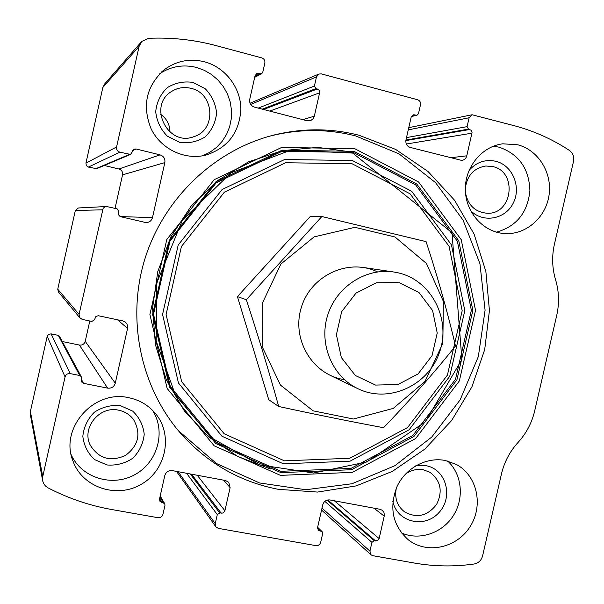 <?xml version="1.0" encoding="UTF-8"?>
<svg xmlns="http://www.w3.org/2000/svg" width="604" height="604" viewBox="0 0 604 604"><rect width="100%" height="100%" fill="white"/><g stroke="black" fill="none" stroke-linecap="round" stroke-linejoin="round"><path stroke-width="0.91" d="M119.849 152.185L130.555 154.42L134.126 149.113L136.066 148.977L160.03 154.858C163.714 156.157 165.315 158.739 164.839 162.612L152.48 217.621C151.468 220.905 149.248 222.551 145.806 222.551L120.166 216.594L118.512 214.752L118.754 211.415L117.123 208.833L106.546 206.515L104.613 207.029L103.133 208.365L79.079 314.359L80.075 318.112L82.378 319.425L91.876 321.434L94.45 319.795L95.923 316.436L98.301 315.726L122.725 320.898L125.315 322.098L126.953 324.016L127.701 326.409L127.58 328.425L115.273 383.185C114.05 386.862 111.506 388.508 107.625 388.13L83.511 383.321L81.389 381.819L81.155 376.496L79.751 375.514L70.238 373.604C67.61 373.348 65.889 374.45 65.066 376.926L42.741 476.586L42.741 481.078L43.586 483.434L45.421 485.956L47.958 487.821C68.229 498.345 89.498 505.578 111.748 509.527L157.946 517.696C160.468 517.892 162.129 516.775 162.929 514.359L164.99 505.231L164.741 503.728L159.886 501.199L159.524 498.964L164.801 475.582C166.009 471.951 168.501 470.297 172.276 470.614L225.534 480.527L228.773 482.332L230.124 487.662L224.801 511.09L222.921 513.053L219.735 512.962L217.289 514.608L215.243 523.653L215.892 526.884L218.316 528.372L315.937 545.639C318.316 545.805 319.886 544.725 320.664 542.377L322.687 533.521L322.151 531.679L318.376 530.236L317.583 527.473L322.755 504.801C323.925 501.275 326.288 499.659 329.844 499.953L379.992 509.285L382.226 510.267L383.94 512.426L384.416 515.22L379.146 538.579L377.56 540.678L374.261 540.746L371.936 542.354L369.927 551.127L371.052 554.857L372.789 555.688L414.616 563.087C434.427 566.537 454.268 566.839 474.155 564C478.474 563.124 481.275 560.467 482.551 556.035L501.456 473.981C504.31 461.969 509.851 451.445 518.089 442.407C526.311 433.385 531.845 422.891 534.676 410.916L556.729 315.363C559.432 303.321 559.055 291.468 555.589 279.803C552.116 268.116 551.739 256.209 554.449 244.084L573.528 161.306C574.336 156.715 572.97 153.099 569.436 150.449C552.645 139.381 534.487 131.196 514.97 125.896L472.109 114.76L469.119 117.772L467.088 126.651L468.485 129.113L471.248 130.328L472.049 132.495L466.786 155.817C466.031 158.475 464.363 160.015 461.781 160.43L410.267 147.444C406.907 146.198 405.473 143.714 405.956 140L411.181 117.078L413.393 114.805L416.986 115.236L418.466 113.726L420.505 104.756C420.829 102.28 419.878 100.611 417.643 99.758L321.328 73.892L318.874 74.035L316.473 76.904L314.397 86.055L315.907 88.614L319.063 90.155L319.69 92.487L314.216 116.64L313.121 118.716L310.932 120.415L307.058 120.74L254.367 107.104C250.796 105.783 249.248 103.208 249.724 99.373L255.062 75.734L256.677 73.65L261.66 73.718L262.748 72.321L264.839 63.08C265.164 60.521 264.129 58.792 261.751 57.886L216.164 45.647C194.186 39.758 171.702 37.312 148.705 38.301L141.713 41.472L139.109 46.372L116.58 146.968C116.262 149.573 117.357 151.31 119.849 152.185L88.41 167.074L96.64 168.682M70.238 373.604L51.098 333.876L48.63 334.329L47.195 336.353L30.389 411.505L30.389 414.903L42.605 480.339M106.334 206.523L78.407 207.972L75.341 210.471L57.735 289.203L58.497 292.042L79.826 317.802M141.14 42.129L104.817 83.775L102.846 87.474L85.927 163.148L86.364 165.609L88.41 167.074M278.436 489.346L317.545 492.064L356.164 485.895L392.457 471.324L424.755 449.165L451.626 420.543L471.905 386.847L484.695 349.625L489.429 310.569L485.865 271.453L474.08 234.073L454.525 200.188L428.002 171.476L395.658 149.415L358.957 135.236C330.713 128.025 302.121 128.025 273.174 135.228C213.997 150.396 163.306 198.822 144.658 259.675C126.153 320.565 141.162 389.029 181.789 434.646C208.448 463.812 240.664 482.037 278.436 489.346M204.394 61.767C225.179 67.233 240.694 87.497 240.875 108.962C239.531 132.608 227.784 148.01 205.632 155.168C184.673 160.385 160.958 149.12 151.143 128.901C141.872 105.7 146.274 85.957 164.341 69.664C176.421 60.861 189.769 58.226 204.394 61.767M517.855 144.809C538.368 150.139 552.335 172.857 549.074 195.017C546.031 217.213 526.394 234.662 505.352 233.612C484.234 232.812 465.956 213.28 465.367 190.396C464.536 167.535 481.652 146.334 502.815 143.805L517.855 144.809M128.818 397.726C139.343 399.931 148.063 405.005 154.971 412.947C173.31 433.982 166.681 469.512 141.781 483.985C117.206 499.025 82.37 487.692 72.956 460.965C59.411 428.123 94.05 389.255 128.818 397.726M445.359 460.505L456.239 464.393C477.137 475.378 483.744 505.374 470.161 526.537C456.941 547.941 427.111 554.593 408.41 539.893C392.66 525.623 388.863 507.851 397.017 486.575C405.661 467.911 426.62 456.707 445.359 460.505M51.098 333.876L58.294 335.371L59.426 336.239M62.272 341.517L79.426 345.058C82.37 345.367 84.303 344.137 85.224 341.358L89.792 320.988M115.039 208.35L122.552 174.843C122.906 171.921 121.683 169.981 118.882 168.999L104.25 165.481M447.647 461.026C462.06 474.2 464.484 498.376 453.257 515.771C442.166 533.249 419.251 540.942 401.411 532.909M415.809 465.775L426.137 465.722C446.265 469.293 453.702 497.258 438.814 512.736C424.499 528.81 396.994 522.211 392.842 501.38M405.239 474.314C410.803 470.161 416.836 468.651 423.329 469.784L429.821 472.237C440.807 480.595 443.034 491.362 436.503 504.544C427.39 516.08 416.76 518.542 404.62 511.928C397.153 506.009 394.382 498.074 396.322 488.13M152.45 410.222C166.206 431.279 157.825 462.158 135.017 474.563C112.427 487.383 81.465 477.96 71.151 454.616M120.37 405.631L132.661 411.113C139.35 417.424 143.201 425.148 144.22 434.291C143.269 443.487 139.479 451.452 132.865 458.179C124.998 463.434 116.383 465.699 107.021 464.974L94.639 459.621C87.852 453.34 83.918 445.586 82.831 436.352C83.782 427.043 87.618 419.01 94.337 412.238C102.318 407.005 110.993 404.801 120.37 405.631M118.648 410.191C124.907 411.505 129.905 414.676 133.643 419.704C141.283 433.634 138.565 445.548 125.496 455.454C110.457 462.113 98.701 458.655 90.222 445.095C81.344 427.851 99.562 405.578 118.648 410.191M493.491 146.16L499.206 147.21C518.934 154.163 529.172 168.675 529.904 190.736C527.632 212.676 516.465 226.485 496.397 232.162M469.066 170.358C476.526 162.046 485.488 159.033 495.967 161.321C512.758 165.466 521.63 187.414 513.121 203.352C505.035 219.531 482.785 223.359 470.486 210.464M465.344 188.569C466.945 175.621 473.778 168.101 485.835 166.002L492.879 166.591C517.794 171.83 512.554 214.624 487.224 213.25C475.212 212.178 467.972 205.33 465.495 192.706M159.811 73.643C171.06 66.297 183.261 64.228 196.421 67.437L204.303 70.306L211.574 74.556L217.984 80.045L223.329 86.583L227.444 93.952L230.199 101.925L231.506 110.222L231.317 118.58L229.656 126.727L226.568 134.413L222.151 141.366L216.549 147.384L209.943 152.246L202.544 155.809M193.046 82.431L205.224 88.735C211.823 95.568 215.613 103.684 216.594 113.084C215.605 122.431 211.823 130.351 205.239 136.851C197.41 141.766 188.856 143.593 179.577 142.317L167.323 136.134C160.611 129.332 156.738 121.177 155.704 111.68C156.685 102.219 160.521 94.224 167.21 87.693C175.145 82.801 183.759 81.042 193.046 82.431M191.023 88.343C214.473 93.273 216.617 130.011 193.952 136.632C167.701 147.233 147.157 105.232 172.004 91.212C177.916 87.663 184.25 86.704 191.023 88.343M160.656 114.299C166.78 118.701 169.883 124.65 169.981 132.125M268.893 136.383L270.607 135.938C299.297 128.795 327.647 128.788 355.65 135.93L398.942 153.809L435.559 182.65L463.117 220.196L479.946 263.714L485.087 310.207L478.338 356.587L460.18 399.803L431.784 437.009L394.933 465.676L351.989 483.744L305.783 489.738L259.501 482.943L216.496 463.532L178.346 430.652M270.365 468.938L237.757 456.488L208.554 436.82L184.265 410.78L166.221 379.576L155.439 344.763L152.563 308.093L157.795 271.483L170.902 236.866L191.166 206.055L217.5 180.634L248.478 161.872L282.453 150.638L317.674 147.376L352.366 152.11M399.002 282.581L418.995 292.54L432.6 310.547L437.228 333.031L432.056 355.62L418.074 373.967L397.961 384.491L375.59 385.08L355.348 375.484L341.328 357.515L336.405 334.714L341.653 311.687L355.998 293.114L376.503 282.748L399.002 282.581M398.27 272.857C431.46 280.332 451.294 319.154 439.538 352.215C428.417 385.495 388.908 403.676 358.21 388.848C332.479 376.858 318.64 344.318 327.534 315.635C336.179 286.87 365.828 267.595 393.876 272.011L398.27 272.857M442.845 343.321L425.035 381.403L393.257 408.402L353.423 419.01L313.144 410.841L280.46 385.103L262.174 346.681L262.295 303.321L280.913 264.008L314.118 236.881L354.91 227.338L394.963 236.972L426.416 263.457L443.374 301.358L442.845 343.321M344.393 379.614C312.804 375.212 291.143 339.471 301.343 307.421C310.924 275.182 348.931 257.81 377.53 271.921M278.708 406.492C315.228 414.412 350.177 421.479 383.548 427.707C409.361 400.905 433.347 373.68 455.491 346.024C447.519 311.936 437.719 277.138 426.092 241.638L321.856 216.526L246.349 299.697C258.323 336.262 269.112 371.86 278.708 406.492L268.757 399.742L237.425 296.624L310.373 216.383L321.856 216.526M246.349 299.697L237.425 296.624M42.741 476.586L30.389 411.505M65.066 376.926L47.195 336.353M79.079 314.359L57.735 289.203M102.499 209.83L75.341 210.471M139.109 46.372L102.846 87.474M116.58 146.968L85.927 163.148M469.119 117.772L408.266 129.86M467.088 126.651L406.5 137.599M468.485 129.113L405.941 140.06M469.874 129.482L405.843 140.611M471.966 133.174L406.333 144.024M466.786 155.817L450.244 157.795M414.699 114.835L412.17 115.424M416.118 115.213L411.483 116.278M316.473 76.904L250.66 104.439M314.397 86.055L258.248 108.108M315.907 88.614L262.272 109.15M317.379 88.999L263.518 109.475M319.629 92.827L269.731 111.083M314.337 116.179L302.785 119.637M258.776 73.446L255.182 75.319M260.279 73.847L254.85 76.655M129.309 154.496L95.575 168.788M136.066 148.977L132.518 150.547M160.03 154.858L118.882 168.999M164.839 162.612L122.552 174.843M152.48 217.621L120.113 216.572M127.58 328.425L117.531 319.788M115.273 383.185L85.224 341.358M107.625 388.13L79.426 345.058M83.511 383.321L81.185 378.957M79.751 375.514L58.294 335.371M163.42 502.83L159.977 496.979M161.895 502.558L159.599 498.632M230.124 487.662L223.669 480.18M224.892 510.75L197.259 475.265M221.23 513.226L191.566 474.208M219.735 512.962L190.26 473.966M217.289 514.608L186.553 473.272M215.243 523.653L178.074 471.694M369.927 551.127L322 508.107M371.936 542.354L324.816 501.373M374.261 540.746L327.043 500.127M375.665 540.995L327.798 499.946M379.146 538.579L334.352 500.791M384.272 516.178L373.929 508.16M319.788 530.946L317.576 528.794M321.222 531.21L317.553 527.647M354.737 148.675L418.557 181.963L461.245 239.697L475.529 310.403L459.334 380.958L415.68 438.534L352.238 472.366L280.46 475.371L214.171 445.805L167.142 388.455L149.913 314.51L166.78 239.531L214.216 179.667L281.706 147.421L354.737 148.675M353.982 151.347L416.76 184.046L458.783 240.83L472.856 310.396L456.918 379.81L413.959 436.458L351.528 469.716L280.928 472.638L215.756 443.532L169.535 387.126L152.616 314.427L169.203 240.732L215.824 181.88L282.166 150.147L353.982 151.347M353.34 152.457L415.658 184.9L457.379 241.253L471.354 310.297L455.537 379.206L412.887 435.431L350.916 468.432L280.845 471.309L216.172 442.415L170.313 386.432L153.529 314.299L169.988 241.177L216.24 182.778L282.068 151.279L353.34 152.457M352.374 160.521L411.694 191.302L451.46 244.892L464.808 310.637L449.746 376.269L409.104 429.799L350.078 461.162L283.412 463.812L221.962 436.239L178.452 382.989L162.567 314.45L178.21 245.005L222.106 189.505L284.62 159.509L352.374 160.521M351.958 163.699L410.093 193.824L449.082 246.319L462.181 310.758L447.421 375.099L407.579 427.556L349.716 458.27L284.393 460.837L224.22 433.793L181.63 381.615L166.1 314.503L181.419 246.5L224.386 192.148L285.594 162.748L351.958 163.699M472.109 114.76L408.765 127.663M416.986 115.236L411.362 116.519M318.874 74.035L250.033 103.231M261.66 73.718L254.707 77.304M130.555 154.42L96.519 168.735M81.155 376.496L59.358 336.118M164.741 503.728L160.188 496.02M215.892 526.884L176.496 471.399M371.052 554.857L321.554 510.07M322.151 531.679L317.628 527.292M408.41 539.893L407.859 539.455M72.956 460.965L71.944 457.84M90.222 445.095L89.596 443.608M502.815 143.805L502.226 143.888M164.341 69.664L161.6 71.944M172.004 91.212L170.607 92.155M273.174 135.228L270.607 135.938M181.789 434.646L180.06 432.607M352.668 153.069L290.456 150.283L230.954 172.835L182.468 220.052L156.738 283.004L156.179 341.041L175.379 394.956L211.513 437.93L259.644 464.876L313.582 473.015L366.824 461.947L425.375 421.713L461.879 359.493L451.996 232.699L352.668 153.069M393.876 272.011L362.732 267.383M357.462 388.485L329.837 375.159"/></g></svg>
